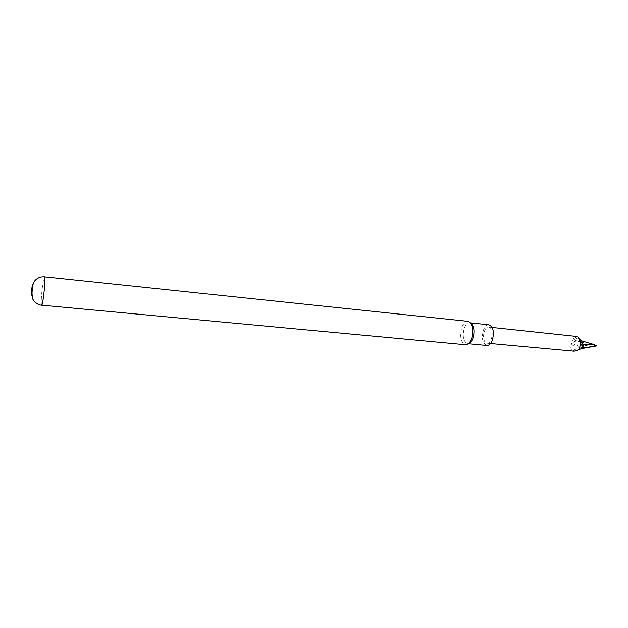 <?xml version="1.0" encoding="UTF-8"?>
<svg xmlns="http://www.w3.org/2000/svg" width="628" height="628" viewBox="0 0 628 628"><rect width="100%" height="100%" fill="white"/><g stroke="black" fill="none" stroke-linecap="round" stroke-linejoin="round"><path stroke-width="0.47" stroke-dasharray="3.14 2.35" d="M570.883 346.907C570.703 348.352 571.488 349.521 573.238 350.408L578.883 347.739L576.072 343.791L570.883 346.907L571.598 343.594L575.209 341.075L576.072 343.791M490.327 327.926L488.678 327.062C484.282 326.215 481.558 338.743 485.342 342.291L487.077 343.21C491.465 344.058 494.181 331.356 490.327 327.926M574.934 336.482L577.682 339.897L575.452 340.439L573.788 337.966L574.934 336.482L575.735 336.357M488.922 324.802C486.59 324.762 484.714 326.639 483.301 330.422C481.393 338.516 482.587 343.54 486.873 345.479M470.843 323.192L469.65 322.784C467.373 322.761 465.544 324.66 464.155 328.475C462.271 336.655 463.417 341.718 467.577 343.665L468.826 343.5M467.891 321.324C465.348 321.3 463.299 323.428 461.745 327.722C459.947 334.277 460.41 339.505 463.142 343.406L465.568 344.748M574.267 351.201L573.238 350.408M575.554 351.146L581.473 348.619L578.883 347.739L592.816 346.758L576.151 343.83M581.638 348.587L582.988 348.006M596.569 345.95L576.237 340.847L575.209 341.075M576.237 340.847L575.452 340.439M577.682 339.897L593.75 344.427M581.583 340.847L577.603 339.874M573.788 337.966L571.598 343.594M41.652 305.177L41.315 303.795C40.812 298.127 43.379 276.1 44.462 276.838M492.124 327.431L488.678 327.062M468.402 343.744L467.577 343.665M468.315 343.799L466.957 344.568M470.396 322.8L469.218 321.779M470.474 322.871L469.65 322.784M490.523 343.524L487.077 343.21"/><path stroke-width="0.94" d="M492.124 327.431L575.735 336.357L578.364 337.267L580.814 344.207L584.04 347.779L574.267 351.201L490.523 343.524M468.402 343.744L486.873 345.479C489.157 345.518 491.018 343.665 492.438 339.936C494.369 331.788 493.2 326.741 488.922 324.802L470.474 322.871M468.315 343.799L468.826 343.5C470.56 342.817 471.958 340.996 473.01 338.052C474.799 331.113 474.077 326.16 470.843 323.192L470.396 322.8M465.568 344.748L466.957 344.568C468.896 343.806 470.458 341.765 471.644 338.453C473.496 331.717 473.01 326.419 470.168 322.556L467.891 321.324L44.462 276.838L44.792 278.063C45.357 283.401 42.72 306.095 41.652 305.177L465.568 344.748M32.656 285.096C32.546 282.074 31.243 292.091 31.408 294.705C31.486 295.694 31.69 295.129 32.012 293.009L32.656 285.096M581.638 348.587L596.6 345.942L584.04 347.779M583.239 347.363L583.059 344.646L593.75 344.427L596.6 345.942M593.75 344.427L581.583 340.847L578.364 337.267M583.059 344.646L579.66 340.659M581.583 340.847L583.027 344.67M578.584 349.882L580.814 344.207M44.462 276.838C40.318 276.579 37.005 278.008 34.54 281.14L33.213 283.746L32.625 286.87M41.652 305.177C35.49 305.012 31.549 297.405 32.35 297.915L32.012 293.009"/></g></svg>

